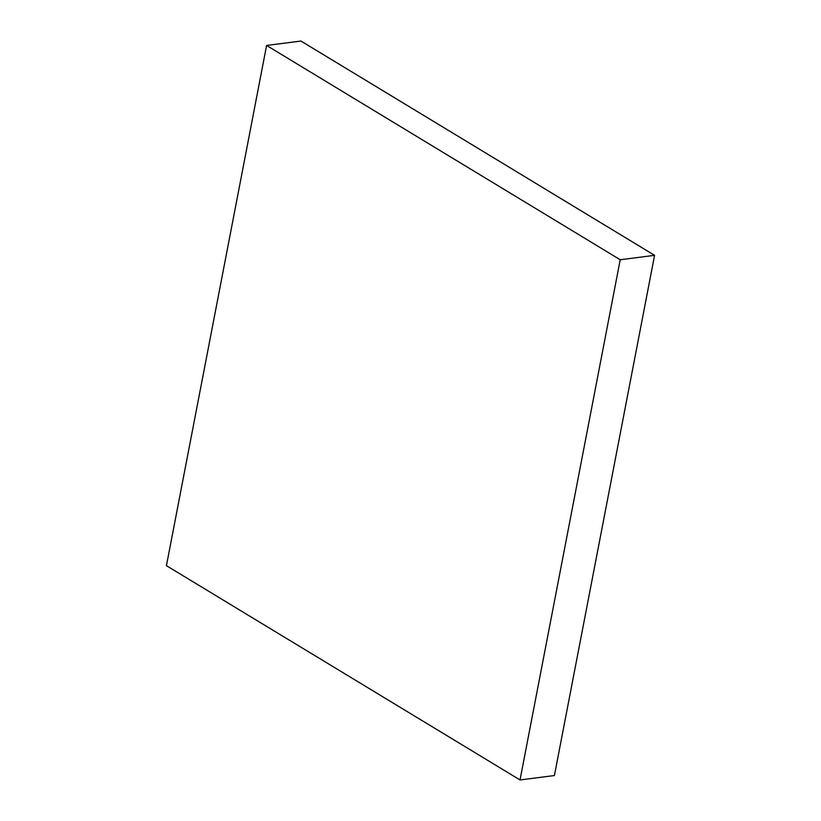 <?xml version="1.0" encoding="UTF-8"?>
<svg xmlns="http://www.w3.org/2000/svg" width="821" height="821" viewBox="0 0 821 821"><rect width="100%" height="100%" fill="white"/><g stroke="black" fill="none" stroke-linecap="round" stroke-linejoin="round"><path stroke-width="1.23" d="M620.214 259.744L654.573 255.331L554.401 775.547L520.032 779.95L620.214 259.744L266.599 45.453L166.427 565.669L520.032 779.95L554.401 775.547L654.573 255.331L620.214 259.744L266.599 45.453L300.968 41.05L266.599 45.453L166.427 565.669L520.032 779.95L620.214 259.744M300.968 41.05L654.573 255.331L300.968 41.05"/></g></svg>
